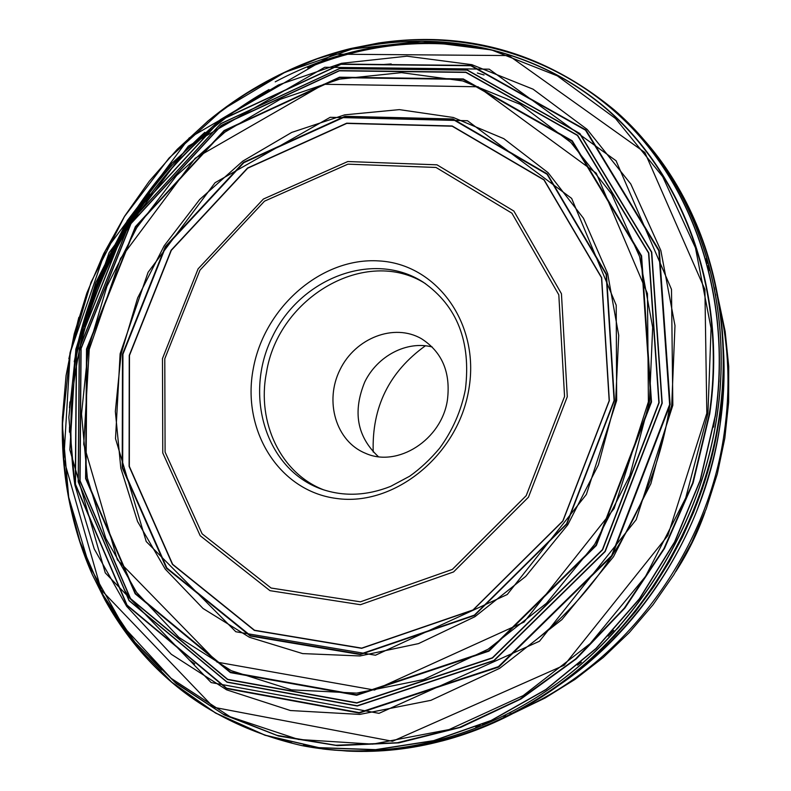 <?xml version="1.0" encoding="UTF-8"?>
<svg xmlns="http://www.w3.org/2000/svg" width="791" height="791" viewBox="0 0 791 791"><rect width="100%" height="100%" fill="white"/><g stroke="black" fill="none" stroke-linecap="round" stroke-linejoin="round"><path stroke-width="1.19" d="M609.179 400.701L601.526 277.74L543.981 179.953L452.185 126.204L346.755 123.406L247.682 168.206L171.311 250.351L129.477 355.426L129.329 466.344L172.646 564.29L254.514 630.249L361.724 648.126L472.998 609.96L562.826 520.962L609.179 400.701M659.121 402.718L648.798 252.942L577.638 135.291L465.958 72.179L339.329 70.607L221.401 125.294L130.841 223.537L80.919 348.534L79.881 480.819L130.386 598.747L227.64 679.578L356.84 703.051L492.477 658.023L602.604 549.824L659.121 402.718M661.948 403.113L651.487 252.151L579.704 133.63L467.135 70.122L339.557 68.599L220.818 123.722L129.635 222.657L79.367 348.505L78.299 481.709L129.121 600.507L227.057 682.01L357.235 705.76L493.95 660.445L604.986 551.406L661.948 403.113M662.205 403.163L651.735 252.102L579.892 133.511L467.254 69.964L339.606 68.451L220.798 123.604L129.566 222.597L79.268 348.515L78.19 481.798L129.042 600.666L227.037 682.218L357.295 705.987L494.098 660.653L605.214 551.545L662.205 403.163M71.803 512.786C76.697 534.133 83.52 554.709 92.29 574.513L104.926 599.865L134.727 644.082L171.845 682.228L215.577 712.998L264.965 735.146L318.813 747.643L375.636 749.641L433.705 740.623L491.122 720.472L545.869 689.505L595.93 648.511L639.395 598.757L674.585 541.964L700.183 480.157L715.272 415.621C731.507 304.12 697.019 195.179 630.298 126.224C563.063 57.496 468.598 29.524 378.464 43.04L350.69 48.538C329.649 53.699 309.192 60.877 289.298 70.053M92.32 574.592L104.956 599.954L134.767 644.181L171.894 682.336L215.627 713.106L265.034 735.274L318.902 747.772L375.735 749.769L433.814 740.752L491.241 720.601L546.008 689.623L596.078 648.62L639.553 598.866L674.763 542.053L700.361 480.226L715.45 415.68C731.695 304.149 697.197 195.189 630.457 126.214C563.192 57.466 468.707 29.494 378.553 43.021L350.769 48.518C310.537 58.524 272.895 75.422 237.834 99.211M64.803 472.998C67.66 497.302 72.95 520.893 80.652 543.783L92.29 574.513L104.956 599.954C147.887 676.671 213.471 725.209 301.707 745.567C386.769 762.326 484.656 739.209 564.685 677.788C644.418 616.041 701.686 518.046 716.903 416.284C735.442 295.013 692.194 176.64 614.053 109.751C544.02 52.354 465.513 30.117 378.553 43.021L350.69 48.538L317.003 58.91C277.117 73.128 240.513 94.05 207.183 121.685M675.771 571.626C687.844 552.939 697.593 533.104 704.989 512.133M324.181 490.034C280.845 473.7 256.62 422.394 266.419 372.838C277.938 297.347 366.174 245.655 425.538 283.712M373.223 452.056C371.721 407.325 389.132 371.889 425.449 345.746M378.345 456.644C357.038 436.662 352.519 411.755 364.78 381.924C377.475 355.881 406.811 340.437 432.212 346.982M447.439 399.851C441.783 439.766 397.517 468.005 365.333 453.223C335.948 441.319 324.211 401.225 339.992 369.743C355.268 338.014 394.175 322.797 421.554 338.775C442.149 352.064 450.781 372.423 447.439 399.851M609.337 400.691L601.664 277.631L544.079 179.775L452.205 125.987L346.695 123.188L247.553 168.028L171.123 250.233L129.259 355.386L129.111 466.383L172.458 564.408L254.376 630.417L361.675 648.323L473.038 610.128L562.935 521.051L609.337 400.691M614.093 400.503L566.554 523.879L474.382 615.121L360.291 654.117L250.52 635.628L166.852 567.968L122.674 467.669L122.931 354.22L165.714 246.782L243.776 162.728L345.074 116.761L452.976 119.441L547.075 174.307L606.153 274.428L614.093 400.503M614.429 400.483L566.811 524.077L474.481 615.477L360.202 654.533L250.253 635.994L166.466 568.215L122.229 467.758L122.486 354.141L165.349 246.545L243.519 162.353L344.965 116.317L453.035 118.986L547.283 173.931L606.479 274.2L614.429 400.483M615.675 400.503L618.72 335.384L607.646 273.498L583.501 218.326L548.104 172.695L503.818 138.672L453.332 117.493L399.386 109.623L344.688 114.853L291.721 132.423L242.728 161.156L199.658 199.53L164.172 245.783L137.634 297.95L121.102 353.923L115.348 411.429L120.815 468.114L137.565 521.506L165.24 569.105L203 608.457L249.452 637.279L302.627 653.593L359.984 655.957L418.528 643.607L474.916 616.713L525.728 576.392L567.78 524.799L598.382 464.95L615.675 400.503M120.123 353.785L115.516 438.61L146.226 541.538L235.827 631.752L375.468 655.225L507.249 594.516L586.378 494.444L616.664 400.543L616.199 305.197L571.646 198.412L467.481 120.736L330.203 117.305L215.073 182.701L148.095 272.282L120.123 353.785M89.235 349.404L83.737 444.245L117.394 559.81L217.159 662.156L374.4 690.049L524.018 622.092L614.103 508.573L648.402 401.818L647.463 293.649L596.246 173.189L478.021 86.773L323.766 84.271L195.248 158.18L120.588 258.4L89.235 349.404M88.226 349.256L81.522 413.99L87.346 477.922L105.816 538.325L136.635 592.419L178.944 637.417L231.259 670.669L291.454 689.831L356.682 693.124L423.511 679.568L488.087 649.223L546.403 603.325L594.684 544.317L629.774 475.737L649.451 401.858L652.674 327.336L639.632 256.709L611.631 194.013L570.875 142.459L520.181 104.333L462.656 80.929L401.472 72.643L339.665 79.12L280.004 99.409L224.941 132.117L176.611 175.513L136.784 227.63L106.933 286.322L88.226 349.256M651.003 401.966L641.106 256.027L571.942 141.203L463.13 79.397L339.527 77.627L224.268 130.92L135.696 226.898L86.911 349.098L85.992 478.377L135.488 593.458L230.567 672.142L356.622 694.765L488.739 650.677L595.939 545.207L651.003 401.966M651.507 402.006L641.58 255.829L572.288 140.828L463.308 78.942L339.507 77.192L224.08 130.564L135.38 226.681L86.526 349.058L85.606 478.525L135.172 593.784L230.379 672.607L356.632 695.279L488.967 651.131L596.345 545.493L651.507 402.006M658.863 402.698L648.561 253.031L577.46 135.469L465.869 72.406L339.329 70.824L221.49 125.472L130.98 223.645L81.097 348.554L80.059 480.74L130.535 598.579L227.729 679.34L356.83 702.794L492.358 657.796L602.396 549.676L658.863 402.698M669.631 404.557L658.834 250.787L585.528 130.189L470.813 65.722L341.01 64.328L220.303 120.44L127.677 220.996L76.598 348.851L75.461 484.24L127.054 605.115L226.612 688.2L359.134 712.602L498.439 666.645L611.631 555.638L669.631 404.557M670.145 404.646L659.318 250.698L585.923 129.971L471.06 65.435L341.109 64.051L220.284 120.232L127.559 220.887L76.42 348.88L75.283 484.408L126.926 605.412L226.592 688.605L359.262 713.057L498.745 667.05L612.076 555.915L670.145 404.646M671.737 404.992L674.98 325.625L660.841 250.5L630.753 183.947L587.149 129.388L533.075 89.185L471.881 64.674L406.96 56.191L341.504 63.31L278.432 84.973L220.303 119.678L169.314 165.586L127.311 220.63L95.81 282.575L76.025 348.999L68.857 417.361L74.868 484.942L94.228 548.914L126.659 606.341L171.291 654.266L226.641 689.841L290.445 710.536L359.757 714.411L430.887 700.332L499.724 668.296L561.946 619.571L613.47 556.785L650.864 483.716L671.737 404.992M75.857 349.118L69.845 449.832L105.282 572.882L211.148 682.564L379.008 713.344L539.462 641.254L636.172 519.707L672.834 405.249L671.49 289.368L616.07 160.761L489.214 69.173L324.765 67.265L188.327 146.157L109.168 252.576L75.857 349.118M70.231 352.638L63.804 459.255L101.189 589.928L213.491 707.243L392.494 741.276L564.27 665.211L667.831 535.566L706.828 413.238L704.9 289.466L644.863 152.475L508.831 55.568L333.733 54.164L189.178 137.97L105.48 250.549L70.231 352.638M70.043 352.746L62.38 425.35L68.698 497.252L89.195 565.466L123.623 626.877L171.143 678.342L230.191 716.784L298.444 739.447L372.729 744.143L449.13 729.559L523.167 695.625L590.135 643.637L645.565 576.392L685.698 497.994L707.925 413.485L711.079 328.334L695.457 247.84L662.71 176.68L615.527 118.502L557.26 75.817L491.557 49.942L422.048 41.191L352.173 49.022L284.997 72.258L223.191 109.257L169.047 158.071L124.474 216.516L91.054 282.249L70.043 352.746M709.329 413.851C727.384 290.702 682.584 171.845 602.317 105.45C521.546 39.194 412.754 25.371 317.003 58.91L278.748 75.056L242.422 95.751L208.448 120.637L177.243 149.311L149.173 181.337L124.563 216.269L103.71 253.654L86.862 293.016L74.245 333.842L66.058 375.636L62.43 417.856L63.498 459.957L69.311 501.375L79.911 541.519L102.751 594.407L134.599 641.897L174.91 682.277L222.765 713.927L276.939 735.343L335.819 745.251L397.458 742.749L459.611 727.374L519.796 699.224L575.502 659.041L624.267 608.19L663.906 548.667L692.659 482.945L709.329 413.851M62.469 416.679C61.026 459.789 66.84 501.405 79.911 541.519L103.769 596.394L135.854 643.567L176.324 683.612L224.278 714.916L278.481 736.006L337.322 745.626L398.862 742.868L460.866 727.295L520.883 699.026L576.392 658.784L624.979 607.953L664.46 548.509L693.104 482.915L709.715 413.97C727.71 291.207 683.295 172.665 603.503 106.123C523.207 39.718 414.88 25.322 319.248 58.109M78.843 317.359L68.847 358.778M716.982 416.333C734.137 303.457 698.117 192.47 629.438 124.187L646.109 142.271C705.384 210.683 734.75 313.72 719.029 417.846C705.078 510.976 656.016 601.249 586.151 662.888C515.959 724.19 428.149 755.019 347.031 751.055L322.54 748.919C405.981 759.123 499.052 731.853 574.276 670.234C649.184 608.279 702.359 513.952 716.982 416.333M507.486 51.395L495.769 48.251M180.734 689.525L190.384 696.871M637.724 132.898L637.141 132.275M603.721 101.831L598.777 98.084M468.628 45.136C401.195 36.959 336.729 49.19 275.228 81.839M161.809 174.811C119.807 225.771 91.469 283.455 76.806 347.842M149.173 656.866L161.68 669.947M283.129 740.603L289.12 742.225M333.644 750.066L334.484 750.155M441.615 741.098C473.334 732.842 504.005 719.79 533.609 701.933C473.611 737.4 412.101 753.803 349.078 751.153C429.968 754.604 517.334 723.498 587.1 662.235C656.55 600.626 705.265 510.699 719.157 417.945C734.77 314.551 705.928 212.206 647.433 143.824C688.051 192.094 712.661 250.806 721.254 319.969C717.289 285.62 708.884 253.377 696.031 223.22M638.347 133.58L637.783 132.977M605.857 103.562L601.111 99.893M171.281 164.261C121.013 221.302 88.671 287.143 74.245 361.794M285.996 741.345L291.79 742.858M334.593 750.145L335.414 750.224M533.609 701.933C629.992 644.438 703.051 533.876 719.385 418.251C724.24 384.95 724.863 352.183 721.254 319.969M649.154 146.187L648.422 145.317M619.086 115.091L614.834 111.373M494.217 50.634C430.838 37.137 368.655 42.892 307.669 67.888M204.829 132.344C137.97 192.925 95.138 267.625 76.322 356.434M69.924 401.887L69.489 407.849M303.457 745.191L309.004 746.289M350.858 751.025L351.995 751.074M69.519 426.952L69.47 432.173M320.345 747.841L325.882 748.602M369.011 750.966L370.504 750.936M564.497 680.982L590.818 659.259L614.469 636.004L635.4 611.72L653.643 586.853L669.305 561.818L682.534 536.951L693.499 512.499L702.398 488.709L709.438 465.721L714.827 443.652L718.762 422.572L721.491 401.838L723.142 380.056L723.547 357.225M660.356 160.929L659.467 159.723M631.238 127.025L627.243 123.109M224.071 117.463L219.967 120.697M149.558 193.844C116.307 241.393 94.584 285.62 84.38 326.515M475.747 727.028L478.723 726M503.363 716.26L504.698 715.667M556.508 686.845C628.014 637.862 673.003 570.43 696.476 511.698C719.187 450.969 725.782 407.434 723.31 347.318M714.461 288.695L714.115 287.271M706.758 261.821L705.75 258.835M723.29 346.962C724.991 372.66 723.913 398.624 720.077 424.846C705.167 529.654 641.847 630.318 556.221 687.053M505.657 715.193L504.351 715.776M480.137 725.416L477.21 726.435M706.175 260.348L707.164 263.294M714.322 288.349L714.668 289.743M562.53 682.495L561.65 683.117M510.788 712.543L509.473 713.156M485.377 723.201L482.47 724.269M707.678 265.845L708.607 268.792M715.39 294.005L715.707 295.419M723.498 353.666L723.547 354.734M485.506 722.964L487.058 722.47M520.419 709.567C624.445 663.728 707.747 552.227 724.23 432.984C730.558 388.776 728.897 346.072 719.227 304.861M714.56 430.353L713.976 433.883M619.323 626.561L616.891 629.171M581.345 662.196L577.578 665.201M719.049 377.218L718.97 382.033M709.062 270.571L708.499 269.039M713.591 427.11L714.718 419.22M608.17 636.102L613.727 630.387M669.621 406.406C656.382 495.641 607.083 582.275 538.177 638.139M194.724 663.916L189.059 659.803M129.24 597.165L124.138 589.433M381.954 64.625L391.199 63.942M477.329 73.009L484.043 74.977M267.111 91.084C133.165 164.686 51.277 331.36 74.898 482.362M162.481 358.521L198.086 268.871L263.383 199.045L347.803 161.532L436.988 164.825L513.873 211.059L561.442 293.718L567.285 396.726L528.447 497.213L453.569 571.933L360.439 604.71L269.978 590.669L200.192 535.725L162.768 452.946L162.481 358.521M253.278 368.646C264.382 307.205 321.551 257.174 378.83 260.921C436.236 263.719 480.275 323.272 468.875 389.083C458.335 454.993 394.482 506.724 336.699 498.488C278.719 491.231 241.364 429.988 253.278 368.646M164.785 358.758L165.092 452.066L202.12 533.816L271.086 588.029L360.419 601.822L452.333 569.421L526.213 495.66L564.556 396.499L558.812 294.816L511.906 213.174L436.019 167.455L347.931 164.152L264.501 201.171L199.975 270.166L164.785 358.758M423.323 282.239C373.56 249.946 300.679 277.809 272.49 336.58C243.203 394.818 265.687 469.528 321.66 489.174C343.729 496.728 366.708 495.809 390.586 486.406L409.689 476.202C420.347 468.638 430.353 459.284 439.697 448.131C452.65 430.383 461.222 410.796 465.415 389.38C471.159 341.643 457.129 305.929 423.323 282.239M580.901 668.909C654.226 610.533 706.492 519.212 720.067 424.935L724.012 377.693M269.009 89.551C254.801 97.431 239.98 107.141 224.535 118.67C177.273 156.094 139.71 201.992 111.867 256.363C99.182 283.682 88.978 311.852 81.275 340.881C76.47 363.445 73.306 383.605 71.793 401.353C69.934 429.424 70.953 457.238 74.838 484.794M717.991 297.436L725.159 331.469L728.729 366.559L728.63 402.293L724.823 438.204L717.338 473.858L706.264 508.781L691.72 542.527L673.892 574.671L653.02 604.779L629.379 632.493L603.276 657.459L575.057 679.37L545.098 697.998L513.784 713.126"/></g></svg>
